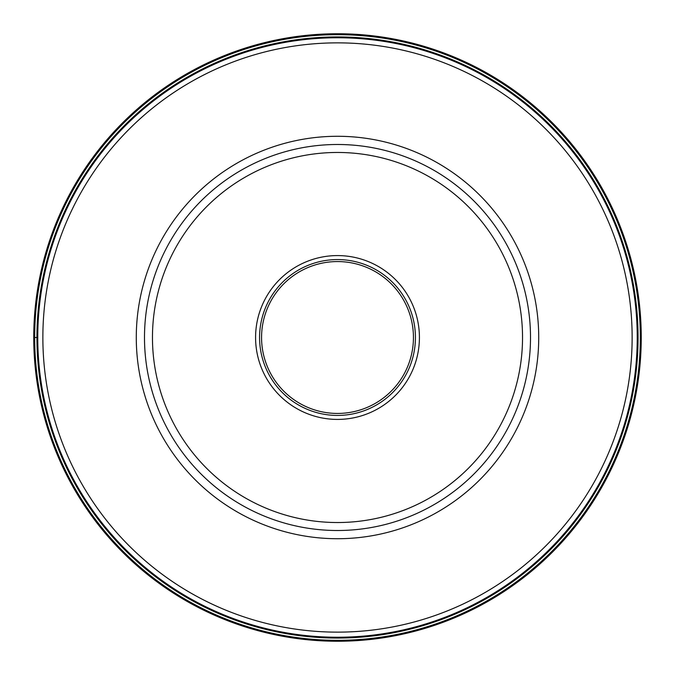 <?xml version="1.0" encoding="UTF-8"?>
<svg xmlns="http://www.w3.org/2000/svg" width="675" height="675" viewBox="0 0 675 675"><rect width="100%" height="100%" fill="white"/><g stroke="black" fill="none" stroke-linecap="round" stroke-linejoin="round"><path stroke-width="1.01" d="M641.25 337.5A303.75 303.75 0 0 0 337.5 33.75A303.75 303.75 0 0 0 33.75 337.5A303.75 303.75 0 0 0 337.5 641.25A303.75 303.75 0 0 0 641.25 337.5A303.75 303.75 0 0 0 337.5 33.75A303.75 303.75 0 0 0 33.75 337.5L36.939 337.5A300.561 300.561 0 0 0 337.534 638.061A300.561 300.561 0 0 0 638.061 337.441A300.561 300.561 0 0 0 337.466 36.939A300.561 300.561 0 0 0 36.939 337.559A300.561 300.561 0 0 0 337.534 638.061A300.561 300.561 0 0 0 638.061 337.441A300.561 300.561 0 0 0 337.466 36.939A300.561 300.561 0 0 0 36.939 337.5A300.561 300.561 0 0 1 337.466 36.939A300.561 300.561 0 0 1 638.061 337.5A300.561 300.561 0 0 1 337.534 638.061A300.561 300.561 0 0 1 36.939 337.5M530.508 337.5A193.008 193.008 0 0 0 337.542 144.492A193.008 193.008 0 0 0 144.492 337.5A193.008 193.008 0 0 0 337.458 530.508A193.008 193.008 0 0 0 530.508 337.5A193.008 193.008 0 0 0 337.542 144.492A193.008 193.008 0 0 0 144.492 337.5A193.008 193.008 0 0 0 337.458 530.508A193.008 193.008 0 0 0 530.508 337.5M255.58 337.5A81.92 81.92 0 0 1 337.5 255.58A81.92 81.92 0 0 1 419.42 337.5A81.92 81.92 0 0 1 337.5 419.42A81.92 81.92 0 0 1 255.58 337.5M337.5 259.571A77.929 77.929 0 0 1 415.429 337.5A77.929 77.929 0 0 1 337.5 415.429A77.929 77.929 0 0 1 259.571 337.5A77.929 77.929 0 0 1 337.5 259.571M261.562 337.5A75.938 75.938 0 0 1 337.5 261.562A75.938 75.938 0 0 1 413.438 337.5A75.938 75.938 0 0 1 337.5 413.438A75.938 75.938 0 0 1 261.562 337.5M640.322 337.5A302.822 302.822 0 0 0 337.5 34.678A302.822 302.822 0 0 0 34.678 337.5A302.822 302.822 0 0 0 337.5 640.322A302.822 302.822 0 0 0 640.322 337.5M37.766 337.433A299.734 299.734 0 0 0 337.466 637.234A299.734 299.734 0 0 0 637.234 337.5A299.734 299.734 0 0 0 337.534 37.766A299.734 299.734 0 0 0 37.766 337.433M632.138 337.5A294.637 294.637 0 0 1 337.466 632.138A294.637 294.637 0 0 1 42.862 337.433A294.637 294.637 0 0 1 337.534 42.862A294.637 294.637 0 0 1 632.138 337.5M538.717 337.5A201.218 201.218 0 0 0 337.5 136.282A201.218 201.218 0 0 0 136.282 337.5A201.218 201.218 0 0 0 337.5 538.717A201.218 201.218 0 0 0 538.717 337.5M152.466 337.5A185.034 185.034 0 0 1 337.542 152.466A185.034 185.034 0 0 1 522.534 337.584A185.034 185.034 0 0 1 337.458 522.534A185.034 185.034 0 0 1 152.466 337.5"/></g></svg>
